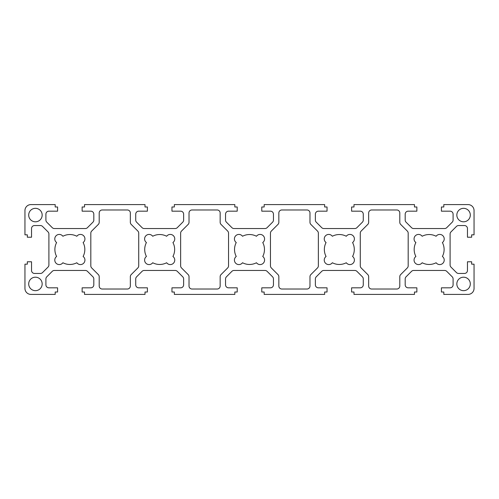 <?xml version="1.0" encoding="UTF-8"?>
<svg xmlns="http://www.w3.org/2000/svg" width="499" height="499" viewBox="0 0 499 499"><rect width="100%" height="100%" fill="white"/><g stroke="black" fill="none" stroke-linecap="round" stroke-linejoin="round"><path stroke-width="0.75" d="M130.339 212.973A2.994 2.994 0 0 0 127.345 209.979L102.195 209.979A2.994 2.994 0 0 0 99.201 212.973L99.201 222.304A2.994 2.994 0 0 1 98.322 224.425L91.697 231.049A2.994 2.994 0 0 0 90.818 233.17L90.818 265.83A2.994 2.994 0 0 0 91.697 267.951L98.322 274.575A2.994 2.994 0 0 1 99.201 276.696L99.201 286.027A2.994 2.994 0 0 0 102.195 289.021L127.345 289.021A2.994 2.994 0 0 0 130.339 286.027L130.339 276.696A2.994 2.994 0 0 1 131.218 274.575L137.843 267.951A2.994 2.994 0 0 0 138.722 265.83L138.722 233.17A2.994 2.994 0 0 0 137.843 231.049L131.218 224.425A2.994 2.994 0 0 1 130.339 222.304L130.339 212.973M371.655 209.979A2.994 2.994 0 0 0 368.661 212.973L368.661 222.304A2.994 2.994 0 0 1 367.782 224.425L361.157 231.049A2.994 2.994 0 0 0 360.278 233.17L360.278 265.83A2.994 2.994 0 0 0 361.157 267.951L367.782 274.575A2.994 2.994 0 0 1 368.661 276.696L368.661 286.027A2.994 2.994 0 0 0 371.655 289.021L396.805 289.021A2.994 2.994 0 0 0 399.799 286.027L399.799 276.696A2.994 2.994 0 0 1 400.678 274.575L407.303 267.951A2.994 2.994 0 0 0 408.182 265.83L408.182 233.17A2.994 2.994 0 0 0 407.303 231.049L400.678 224.425A2.994 2.994 0 0 1 399.799 222.304L399.799 212.973A2.994 2.994 0 0 0 396.805 209.979L371.655 209.979M270.458 265.83A2.994 2.994 0 0 0 271.337 267.951L277.962 274.575A2.994 2.994 0 0 1 278.841 276.696L278.841 286.027A2.994 2.994 0 0 0 281.835 289.021L306.985 289.021A2.994 2.994 0 0 0 309.979 286.027L309.979 276.696A2.994 2.994 0 0 1 310.858 274.575L317.483 267.951A2.994 2.994 0 0 0 318.362 265.83L318.362 233.17A2.994 2.994 0 0 0 317.483 231.049L310.858 224.425A2.994 2.994 0 0 1 309.979 222.304L309.979 212.973A2.994 2.994 0 0 0 306.985 209.979L281.835 209.979A2.994 2.994 0 0 0 278.841 212.973L278.841 222.304A2.994 2.994 0 0 1 277.962 224.425L271.337 231.049A2.994 2.994 0 0 0 270.458 233.17L270.458 265.83M180.638 265.83A2.994 2.994 0 0 0 181.517 267.951L188.142 274.575A2.994 2.994 0 0 1 189.021 276.696L189.021 286.027A2.994 2.994 0 0 0 192.015 289.021L217.165 289.021A2.994 2.994 0 0 0 220.159 286.027L220.159 276.696A2.994 2.994 0 0 1 221.038 274.575L227.663 267.951A2.994 2.994 0 0 0 228.542 265.83L228.542 233.17A2.994 2.994 0 0 0 227.663 231.049L221.038 224.425A2.994 2.994 0 0 1 220.159 222.304L220.159 212.973A2.994 2.994 0 0 0 217.165 209.979L192.015 209.979A2.994 2.994 0 0 0 189.021 212.973L189.021 222.304A2.994 2.994 0 0 1 188.142 224.425L181.517 231.049A2.994 2.994 0 0 0 180.638 233.17L180.638 265.83M415.892 242.533A14.97 14.97 0 0 0 415.892 256.467A4.491 4.491 0 0 0 415.38 263.26A4.491 4.491 0 0 0 422.173 262.748A14.97 14.97 0 0 0 436.107 262.748A4.491 4.491 0 0 0 442.9 263.26A4.491 4.491 0 0 0 442.388 256.467A14.97 14.97 0 0 0 442.388 242.533A4.491 4.491 0 0 0 442.9 235.74A4.491 4.491 0 0 0 436.107 236.252A14.97 14.97 0 0 0 422.173 236.252A4.491 4.491 0 0 0 415.38 235.74A4.491 4.491 0 0 0 415.892 242.533M242.533 262.748A14.97 14.97 0 0 0 256.467 262.748A4.491 4.491 0 0 0 263.26 263.26A4.491 4.491 0 0 0 262.748 256.467A14.97 14.97 0 0 0 262.748 242.533A4.491 4.491 0 0 0 263.26 235.74A4.491 4.491 0 0 0 256.467 236.252A14.97 14.97 0 0 0 242.533 236.252A4.491 4.491 0 0 0 235.74 235.74A4.491 4.491 0 0 0 236.252 242.533A14.97 14.97 0 0 0 236.252 256.467A4.491 4.491 0 0 0 235.74 263.26A4.491 4.491 0 0 0 242.533 262.748M62.893 262.748A14.97 14.97 0 0 0 76.827 262.748A4.491 4.491 0 0 0 83.62 263.26A4.491 4.491 0 0 0 83.108 256.467A14.97 14.97 0 0 0 83.108 242.533A4.491 4.491 0 0 0 83.62 235.74A4.491 4.491 0 0 0 76.827 236.252A14.97 14.97 0 0 0 62.893 236.252A4.491 4.491 0 0 0 56.1 235.74A4.491 4.491 0 0 0 56.612 242.533A14.97 14.97 0 0 0 56.612 256.467A4.491 4.491 0 0 0 56.1 263.26A4.491 4.491 0 0 0 62.893 262.748M172.928 256.467A14.97 14.97 0 0 0 172.928 242.533A4.491 4.491 0 0 0 173.44 235.74A4.491 4.491 0 0 0 166.647 236.252A14.97 14.97 0 0 0 152.713 236.252A4.491 4.491 0 0 0 145.92 235.74A4.491 4.491 0 0 0 146.432 242.533A14.97 14.97 0 0 0 146.432 256.467A4.491 4.491 0 0 0 145.92 263.26A4.491 4.491 0 0 0 152.713 262.748A14.97 14.97 0 0 0 166.647 262.748A4.491 4.491 0 0 0 173.44 263.26A4.491 4.491 0 0 0 172.928 256.467M332.353 262.748A14.97 14.97 0 0 0 346.287 262.748A4.491 4.491 0 0 0 353.08 263.26A4.491 4.491 0 0 0 352.568 256.467A14.97 14.97 0 0 0 352.568 242.533A4.491 4.491 0 0 0 353.08 235.74A4.491 4.491 0 0 0 346.287 236.252A14.97 14.97 0 0 0 332.353 236.252A4.491 4.491 0 0 0 325.56 235.74A4.491 4.491 0 0 0 326.072 242.533A14.97 14.97 0 0 0 326.072 256.467A4.491 4.491 0 0 0 325.56 263.26A4.491 4.491 0 0 0 332.353 262.748M90.818 211.177L82.135 211.177L82.135 206.985L84.531 206.985L84.531 204.59L145.009 204.59L145.009 206.985L147.405 206.985L147.405 211.177L138.722 211.177A2.994 2.994 0 0 0 135.728 214.171L135.728 220.071A2.994 2.994 0 0 0 136.607 222.192L142.078 227.663A2.994 2.994 0 0 0 144.199 228.542L175.161 228.542A2.994 2.994 0 0 0 177.282 227.663L182.753 222.192A2.994 2.994 0 0 0 183.632 220.071L183.632 214.171A2.994 2.994 0 0 0 180.638 211.177L171.955 211.177L171.955 206.985L174.351 206.985L174.351 204.59L234.829 204.59L234.829 206.985L237.225 206.985L237.225 211.177L228.542 211.177A2.994 2.994 0 0 0 225.548 214.171L225.548 220.071A2.994 2.994 0 0 0 226.427 222.192L231.898 227.663A2.994 2.994 0 0 0 234.019 228.542L264.981 228.542A2.994 2.994 0 0 0 267.102 227.663L272.573 222.192A2.994 2.994 0 0 0 273.452 220.071L273.452 214.171A2.994 2.994 0 0 0 270.458 211.177L261.775 211.177L261.775 206.985L264.171 206.985L264.171 204.59L324.649 204.59L324.649 206.985L327.045 206.985L327.045 211.177L318.362 211.177A2.994 2.994 0 0 0 315.368 214.171L315.368 220.071A2.994 2.994 0 0 0 316.247 222.192L321.718 227.663A2.994 2.994 0 0 0 323.839 228.542L354.801 228.542A2.994 2.994 0 0 0 356.922 227.663L362.393 222.192A2.994 2.994 0 0 0 363.272 220.071L363.272 214.171A2.994 2.994 0 0 0 360.278 211.177L351.595 211.177L351.595 206.985L353.991 206.985L353.991 204.59L414.469 204.59L414.469 206.985L416.865 206.985L416.865 211.177L408.182 211.177A2.994 2.994 0 0 0 405.188 214.171L405.188 220.071A2.994 2.994 0 0 0 406.067 222.192L411.538 227.663A2.994 2.994 0 0 0 413.659 228.542L444.621 228.542A2.994 2.994 0 0 0 446.742 227.663L452.213 222.192A2.994 2.994 0 0 0 453.092 220.071L453.092 214.171A2.994 2.994 0 0 0 450.098 211.177L441.415 211.177L441.415 206.985L443.811 206.985L443.811 204.59L468.062 204.59A5.988 5.988 0 0 1 474.05 210.578L474.05 234.829L471.655 234.829L471.655 237.225L467.463 237.225L467.463 228.542A2.994 2.994 0 0 0 464.469 225.548L458.569 225.548A2.994 2.994 0 0 0 456.448 226.427L450.977 231.898A2.994 2.994 0 0 0 450.098 234.019L450.098 264.981A2.994 2.994 0 0 0 450.977 267.102L456.448 272.573A2.994 2.994 0 0 0 458.569 273.452L464.469 273.452A2.994 2.994 0 0 0 467.463 270.458L467.463 261.775L471.655 261.775L471.655 264.171L474.05 264.171L474.05 288.422A5.988 5.988 0 0 1 468.062 294.41L443.811 294.41L443.811 292.015L441.415 292.015L441.415 287.823L450.098 287.823A2.994 2.994 0 0 0 453.092 284.829L453.092 278.929A2.994 2.994 0 0 0 452.213 276.808L446.742 271.337A2.994 2.994 0 0 0 444.621 270.458L413.659 270.458A2.994 2.994 0 0 0 411.538 271.337L406.067 276.808A2.994 2.994 0 0 0 405.188 278.929L405.188 284.829A2.994 2.994 0 0 0 408.182 287.823L416.865 287.823L416.865 292.015L414.469 292.015L414.469 294.41L353.991 294.41L353.991 292.015L351.595 292.015L351.595 287.823L360.278 287.823A2.994 2.994 0 0 0 363.272 284.829L363.272 278.929A2.994 2.994 0 0 0 362.393 276.808L356.922 271.337A2.994 2.994 0 0 0 354.801 270.458L323.839 270.458A2.994 2.994 0 0 0 321.718 271.337L316.247 276.808A2.994 2.994 0 0 0 315.368 278.929L315.368 284.829A2.994 2.994 0 0 0 318.362 287.823L327.045 287.823L327.045 292.015L324.649 292.015L324.649 294.41L264.171 294.41L264.171 292.015L261.775 292.015L261.775 287.823L270.458 287.823A2.994 2.994 0 0 0 273.452 284.829L273.452 278.929A2.994 2.994 0 0 0 272.573 276.808L267.102 271.337A2.994 2.994 0 0 0 264.981 270.458L234.019 270.458A2.994 2.994 0 0 0 231.898 271.337L226.427 276.808A2.994 2.994 0 0 0 225.548 278.929L225.548 284.829A2.994 2.994 0 0 0 228.542 287.823L237.225 287.823L237.225 292.015L234.829 292.015L234.829 294.41L174.351 294.41L174.351 292.015L171.955 292.015L171.955 287.823L180.638 287.823A2.994 2.994 0 0 0 183.632 284.829L183.632 278.929A2.994 2.994 0 0 0 182.753 276.808L177.282 271.337A2.994 2.994 0 0 0 175.161 270.458L144.199 270.458A2.994 2.994 0 0 0 142.078 271.337L136.607 276.808A2.994 2.994 0 0 0 135.728 278.929L135.728 284.829A2.994 2.994 0 0 0 138.722 287.823L147.405 287.823L147.405 292.015L145.009 292.015L145.009 294.41L84.531 294.41L84.531 292.015L82.135 292.015L82.135 287.823L90.818 287.823A2.994 2.994 0 0 0 93.812 284.829L93.812 278.929A2.994 2.994 0 0 0 92.933 276.808L87.462 271.337A2.994 2.994 0 0 0 85.341 270.458L54.379 270.458A2.994 2.994 0 0 0 52.258 271.337L46.787 276.808A2.994 2.994 0 0 0 45.908 278.929L45.908 284.829A2.994 2.994 0 0 0 48.902 287.823L57.585 287.823L57.585 292.015L55.189 292.015L55.189 294.41L30.938 294.41A5.988 5.988 0 0 1 24.95 288.422L24.95 264.171L27.345 264.171L27.345 261.775L31.537 261.775L31.537 270.458A2.994 2.994 0 0 0 34.531 273.452L40.431 273.452A2.994 2.994 0 0 0 42.552 272.573L48.023 267.102A2.994 2.994 0 0 0 48.902 264.981L48.902 234.019A2.994 2.994 0 0 0 48.023 231.898L42.552 226.427A2.994 2.994 0 0 0 40.431 225.548L34.531 225.548A2.994 2.994 0 0 0 31.537 228.542L31.537 237.225L27.345 237.225L27.345 234.829L24.95 234.829L24.95 210.578A5.988 5.988 0 0 1 30.938 204.59L55.189 204.59L55.189 206.985L57.585 206.985L57.585 211.177L48.902 211.177A2.994 2.994 0 0 0 45.908 214.171L45.908 220.071A2.994 2.994 0 0 0 46.787 222.192L52.258 227.663A2.994 2.994 0 0 0 54.379 228.542L85.341 228.542A2.994 2.994 0 0 0 87.462 227.663L92.933 222.192A2.994 2.994 0 0 0 93.812 220.071L93.812 214.171A2.994 2.994 0 0 0 90.818 211.177M470.308 215.069A6.737 6.737 0 0 0 460.203 209.237A6.737 6.737 0 0 0 460.203 220.901A6.737 6.737 0 0 0 470.308 215.069M42.166 215.069A6.737 6.737 0 0 0 32.061 209.237A6.737 6.737 0 0 0 32.061 220.901A6.737 6.737 0 0 0 42.166 215.069M42.166 283.931A6.737 6.737 0 0 0 32.061 278.099A6.737 6.737 0 0 0 32.061 289.763A6.737 6.737 0 0 0 42.166 283.931M470.308 283.931A6.737 6.737 0 0 0 460.203 278.099A6.737 6.737 0 0 0 460.203 289.763A6.737 6.737 0 0 0 470.308 283.931"/></g></svg>
